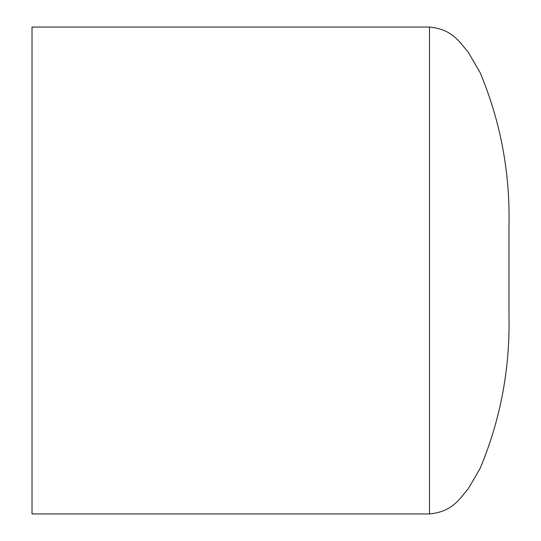 <?xml version="1.0" encoding="UTF-8"?>
<svg xmlns="http://www.w3.org/2000/svg" width="541" height="541" viewBox="0 0 541 541"><rect width="100%" height="100%" fill="white"/><g stroke="black" fill="none" stroke-linecap="round" stroke-linejoin="round"><path stroke-width="0.81" d="M429.486 27.05L32.02 27.05L32.02 513.95L429.486 513.95C451.924 511.712 458.856 499.965 468.33 488.611L480.158 468.344C500.533 419.505 510.136 368.462 508.98 315.214L508.98 225.786C510.136 172.538 500.533 121.495 480.158 72.656L468.33 52.389C458.856 41.035 451.924 29.288 429.486 27.05L429.486 513.95"/></g></svg>
